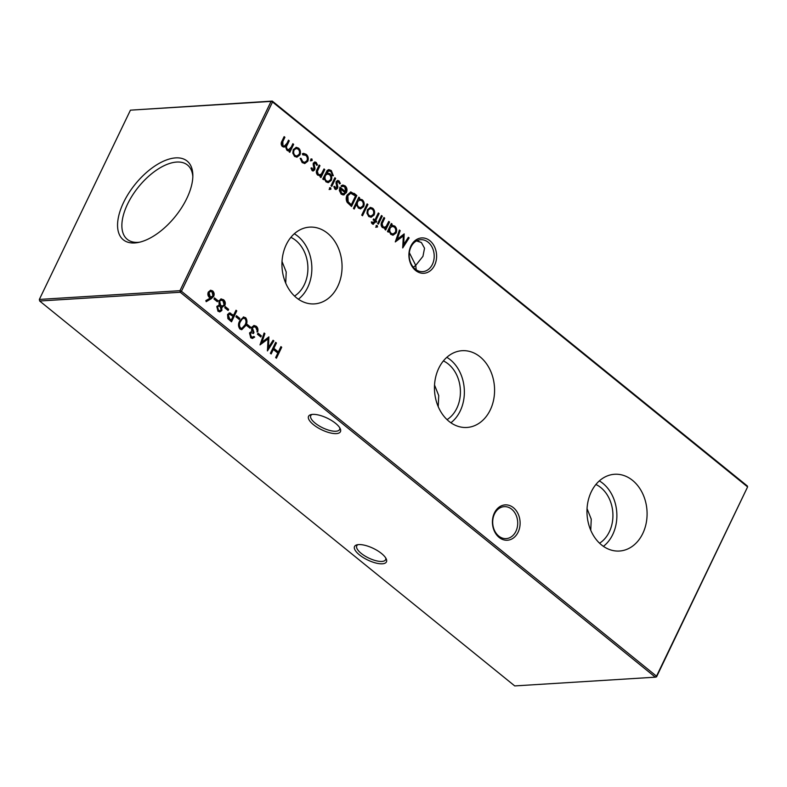 <?xml version="1.0" encoding="UTF-8"?>
<svg xmlns="http://www.w3.org/2000/svg" width="787" height="787" viewBox="0 0 787 787"><rect width="100%" height="100%" fill="white"/><g stroke="black" fill="none" stroke-linecap="round" stroke-linejoin="round"><path stroke-width="1.18" d="M494.413 512.947A17.707 13.832 -93.6 0 1 513.419 507.694A17.707 13.832 -93.6 0 1 518.121 532.169A17.707 13.832 -93.6 0 1 499.115 537.423A17.707 13.832 -93.6 0 1 494.413 512.947M515.918 531.304A16.006 12.494 86.4 0 0 515.849 514.639A16.006 12.494 86.4 0 0 504.211 506.651A16.006 12.494 86.4 0 0 494.492 513.941A16.006 12.494 86.4 0 0 494.561 530.605A16.006 12.494 86.4 0 0 506.198 538.603A16.006 12.494 86.4 0 0 515.918 531.304M410.903 245.997A17.707 13.832 -93.6 0 1 429.918 240.743A17.707 13.832 -93.6 0 1 434.621 265.209A17.707 13.832 -93.6 0 1 415.605 270.472A17.707 13.832 -93.6 0 1 410.903 245.997M432.407 264.353A16.006 12.494 86.4 0 0 432.338 247.689A16.006 12.494 86.4 0 0 420.701 239.701A16.006 12.494 86.4 0 0 410.981 246.99A16.006 12.494 86.4 0 0 411.05 263.655A16.006 12.494 86.4 0 0 422.688 271.643A16.006 12.494 86.4 0 0 432.407 264.353M358.016 544.634A16.006 5.824 -154.3 0 0 356.757 545.814A16.006 5.824 -154.3 0 0 361.203 553.379A16.006 5.824 -154.3 0 0 381.892 561.436A16.006 5.824 -154.3 0 0 385.6 559.695A16.006 5.824 -154.3 0 0 385.738 557.983M382.344 563.797A17.707 6.453 25.7 0 1 360.525 555.711A17.707 6.453 25.7 0 1 356.895 544.85A17.707 6.453 25.7 0 1 358.636 544.584A17.707 6.453 25.7 0 1 374.671 549.07A17.707 6.453 25.7 0 1 386.269 558.986A17.707 6.453 25.7 0 1 382.344 563.797M312.026 414.444A16.006 5.824 -154.3 0 0 310.767 415.615A16.006 5.824 -154.3 0 0 315.213 423.18A16.006 5.824 -154.3 0 0 335.901 431.237A16.006 5.824 -154.3 0 0 339.61 429.495A16.006 5.824 -154.3 0 0 339.748 427.784M336.354 433.598A17.707 6.453 25.7 0 1 314.534 425.511A17.707 6.453 25.7 0 1 310.904 414.651A17.707 6.453 25.7 0 1 312.646 414.385A17.707 6.453 25.7 0 1 328.681 418.871A17.707 6.453 25.7 0 1 340.279 428.787A17.707 6.453 25.7 0 1 336.354 433.598M420.966 242.298A16.006 5.824 25.7 0 1 416.539 240.901M417.12 240.606L421.448 242.662L424.537 248.23L422.953 256.326L415.723 265.386L409.338 252.666M642.772 533.507A38.455 30.034 86.4 0 0 642.3 492.849A38.455 30.034 86.4 0 0 613.516 474.364A38.455 30.034 86.4 0 0 591.283 491.796A38.455 30.034 86.4 0 0 591.165 531.205A38.455 30.034 86.4 0 0 618.287 551.077A38.455 30.034 86.4 0 0 642.772 533.507M603.403 546.345A37.058 28.942 86.4 0 0 612.719 534.56A37.058 28.942 86.4 0 0 599.33 480.896M599.556 543.217A32.011 24.997 86.4 0 0 609.335 531.825A32.011 24.997 86.4 0 0 595.907 484.487M590.742 530.251L591.244 519.154L587.043 508.628M490.262 409.938A38.455 30.034 86.4 0 0 489.789 369.28A38.455 30.034 86.4 0 0 461.005 350.795A38.455 30.034 86.4 0 0 438.772 368.227A38.455 30.034 86.4 0 0 438.654 407.636A38.455 30.034 86.4 0 0 465.776 427.508A38.455 30.034 86.4 0 0 490.262 409.938M450.892 422.776A37.058 28.942 86.4 0 0 460.208 410.991A37.058 28.942 86.4 0 0 446.819 357.328M447.046 419.648A32.011 24.997 86.4 0 0 456.824 408.256A32.011 24.997 86.4 0 0 443.386 360.918M438.221 406.682L438.733 395.586L434.532 385.059M337.741 286.37A38.455 30.034 86.4 0 0 337.279 245.711A38.455 30.034 86.4 0 0 308.494 227.227A38.455 30.034 86.4 0 0 286.261 244.659A38.455 30.034 86.4 0 0 286.134 284.068A38.455 30.034 86.4 0 0 313.265 303.939A38.455 30.034 86.4 0 0 337.741 286.37M298.381 299.208A37.058 28.942 86.4 0 0 307.697 287.422A37.058 28.942 86.4 0 0 294.308 233.759M294.535 296.079A32.011 24.997 86.4 0 0 304.313 284.687A32.011 24.997 86.4 0 0 290.875 237.349M285.711 283.113L286.222 272.017L282.021 261.491M186.794 198.462A50.673 25.715 -51 0 0 192.835 174.891A50.673 25.715 -51 0 0 165.467 160.351A50.673 25.715 -51 0 0 123.608 202.387A50.673 25.715 -51 0 0 138.03 242.534A50.673 25.715 -51 0 0 186.794 198.462M192.825 176.554A47.83 24.269 -51 0 0 187.827 165.319A47.83 24.269 -51 0 0 127.573 204.059A47.83 24.269 -51 0 0 127.622 239.622A47.83 24.269 -51 0 0 139.653 242.189M311.062 158.905L311.495 160.499L312.203 160.459L311.032 160.784L310.747 159.279L311.918 158.954L312.203 160.459L311.032 160.784M295.971 147.366L297.87 148.192C299.788 150.042 300.231 152.304 299.198 155L296.955 157.125L294.594 156.436L292.803 153.15L293.295 149.599L296.325 147.326L298.578 148.153C300.496 149.992 300.939 152.265 299.906 154.95L296.856 157.243M281.707 347.254L276.434 358.213L275.647 357.573L277.811 353.078L273.325 349.448L271.171 353.943L270.384 353.304L275.657 342.355L276.434 342.994L273.866 348.326L278.352 351.956L280.92 346.624L281.707 347.254L280.989 347.303L275.932 357.81M261.353 335.842L260.812 336.964L257.447 334.239L257.988 333.117L261.353 335.842L260.31 336.561M250.6 327.126L250.059 328.248L246.695 325.533L247.236 324.401L250.6 327.126L249.558 327.845M239.838 318.41L239.297 319.542L235.943 316.817L236.484 315.695L239.838 318.41L238.805 319.138M228.643 309.34L228.102 310.462L224.738 307.737L225.279 306.615L228.643 309.34L227.6 310.058M217.891 300.624L217.35 301.746L213.985 299.021L214.526 297.899L217.891 300.624L216.848 301.342M354.12 193.346L356.826 195.54L351.553 206.489L347.205 202.416C345.916 199.987 345.877 197.537 347.087 195.068L350.854 191.93L356.826 195.54M338.617 181.954L336.866 182.328L337.859 186.863L337.564 188.329L336.049 189.519L334.937 189.126L333.845 186.657L334.711 186.401L335.951 188.329L334.701 188.182L336.757 187.739L336.059 181.738L337.751 180.469L339.049 180.941L340.348 183.499L339.472 183.824L338.617 181.954L337.446 181.748M335.656 178.383L331.799 186.391L331.012 185.752L334.868 177.744L335.656 178.383L334.937 178.423L331.307 185.988M324.785 169.579L320.939 177.587L320.152 176.947L320.84 175.501L317.653 175.117C316.069 173.337 315.921 171.34 317.22 169.126L319.188 165.044L319.965 165.673L317.377 171.34L318.263 174.252L319.778 174.763L321.45 173.888L323.998 168.939L324.785 169.579L324.077 169.618L320.437 177.183M354.219 209.037L353.432 208.407L358.842 197.173L359.629 197.803L358.961 199.19L362.305 199.78C364.214 201.659 364.656 203.941 363.624 206.637L360.613 208.86L358.292 208.043L356.521 204.256L354.219 209.037M370.126 207.453L372.025 208.28C373.953 210.129 374.386 212.392 373.353 215.077L371.11 217.212L368.749 216.523L366.958 213.238L367.46 209.686L370.48 207.414L372.743 208.24C374.661 210.08 375.104 212.352 374.061 215.038L371.011 217.33M382.256 216.14L378.399 224.147L377.612 223.508L381.469 215.5L382.256 216.14L381.547 216.179L377.908 223.744M389.535 222.042L385.679 230.04L384.902 229.41L385.591 227.964L382.403 227.581C380.819 225.8 380.672 223.803 381.97 221.59L383.938 217.497L384.715 218.137L382.118 223.793L383.013 226.705L384.528 227.227L386.201 226.351L388.748 221.403L389.535 222.042L388.827 222.082L385.187 229.637M656.565 676.84L655.335 677.174L180.262 292.262L39.655 301.008L514.728 685.92L655.335 677.174L656.506 676.171L656.565 676.84L747.601 486.907L272.518 101.985L181.433 291.259L656.506 676.171L747.601 486.907L747.345 485.992L272.272 101.08L130.435 110.16L39.35 299.434L179.957 290.688L271.053 101.415L130.435 110.16M388.257 232.135L387.479 231.496L391.326 223.488L392.113 224.128L391.444 225.515L394.789 226.095C396.707 227.974 397.15 230.266 396.117 232.962L393.097 235.175L390.775 234.369L388.975 230.65L388.257 232.135M376.324 225.446L376.816 226.981L377.524 226.941L376.393 227.197L376.068 225.761L377.199 225.515L377.524 226.941L376.393 227.197M372.359 223.931L371.503 222.947L371.995 221.924L373.195 223.026L371.956 222.859L373.943 222.072L374.474 220.96L373.136 219.878L373.609 218.894L374.946 219.976L378.331 212.962L379.118 213.602L375.733 220.616L376.639 221.344L376.156 222.328L375.261 221.6L373.313 224.295L372.359 223.931M367.913 204.522L362.512 215.756L361.725 215.117L367.126 203.882L367.913 204.522L367.204 204.571L362.01 215.353M315.764 163.44L314.013 163.814L315.007 168.349L314.711 169.815L313.196 171.005L312.085 170.602L310.993 168.143L311.859 167.887L313.098 169.815L311.849 169.667L313.905 169.215L313.206 163.214L314.898 161.955L316.197 162.427L317.495 164.985L316.62 165.309L315.764 163.44L314.593 163.234M324.185 178.265L323.506 179.672L322.729 179.033L327.195 170.415L328.858 169.618L331.297 170.563L333.344 175.737L330.904 171.605L328.838 170.799L326.625 173.199L329.91 173.73C331.799 175.56 332.252 177.783 331.248 180.41L328.297 182.633L325.975 181.856L324.185 178.265L323.014 179.269M329.723 187.69L330.215 189.224L330.924 189.185L329.792 189.441L329.468 188.004L330.599 187.759L330.924 189.185L329.792 189.441M344.795 186.962L342.896 186.273L341.627 186.735L341.155 185.712L342.857 185.043L345.168 185.899C347.057 187.719 347.47 189.962 346.398 192.618L343.348 194.96L341.165 194.163L339.345 190.503L339.984 187.168L345.7 191.792L344.795 186.962M211.182 298.785L206.174 301.677L205.85 300.585L210.296 298.037L209.332 297.407C207.837 295.942 207.493 294.161 208.309 292.056L210.67 290.236L212.647 290.915C214.182 292.42 214.536 294.24 213.69 296.394L211.182 298.785L206.076 301.362M220.645 299.07L223.547 299.739C225.279 301.244 225.721 303.172 224.875 305.523L221.708 307.127L221.865 310.481L219.868 311.888L217.95 311.219L216.838 306.369L219.18 305.081L218.894 300.801L221.373 298.903M222.544 307.166L220.99 307.166L221.157 310.521L221.865 310.481M236.779 310.865L231.516 321.814L227.886 318.646L227.551 314.515L229.519 312.931L233.562 315.282L236.002 310.226L236.779 310.865L236.07 310.904L231.014 321.411M245.534 317.564C247.384 320.073 247.433 322.778 245.692 325.68L241.786 329.684L239.996 329.074C238.107 326.556 238.028 323.821 239.75 320.87L243.695 316.935L244.826 317.604C246.675 320.122 246.725 322.827 244.973 325.729L245.692 325.68M251.26 336.649L252.548 337.121L253.896 336.442L254.683 337.072L252.519 338.41L250.728 337.78L249.548 332.862L251.653 331.435L251.574 327.362L254.093 325.484L256.296 326.28C257.88 327.717 258.333 329.586 257.654 331.868L255.745 327.392L254.053 326.743L252.401 327.904L253.975 332.399L253.434 333.521L251.427 332.724L250.335 333.501L251.26 336.649L250.551 336.688L252.184 337.102M273.069 340.259L273.866 340.899L267.432 350.923L268.042 338.922L260.005 344.903L264.117 333.009L264.904 333.649L261.943 342.207L268.898 336.875L268.436 347.49L273.069 340.259M293.64 144.346L289.793 152.353L289.006 151.714L289.675 150.327L288.249 150.73L286.734 150.071L285.632 146.49L284.087 147.1L282.366 146.53C280.929 144.867 280.821 143.008 282.031 140.971L284.127 136.633L284.904 137.263L282.818 141.611L282.976 145.654L284.323 146.107L286.989 143.283L288.495 140.175L289.272 140.804L287.314 144.877C286.271 146.421 286.281 147.867 287.344 149.196L288.691 149.648L291.239 147.08L292.862 143.706L293.64 144.346L292.931 144.395L289.301 151.95M302.169 162.575L300.152 158.335L301.047 158.354L302.7 161.64L304.697 162.368L306.94 160.715C307.717 158.551 307.314 156.751 305.74 155.314L302.739 154.842L302.346 153.77L303.595 153.376L306.222 154.341C308.248 156.18 308.77 158.482 307.766 161.266L304.795 163.509L302.169 162.575M408.345 237.28L409.142 237.92L402.718 247.944L403.318 235.943L395.281 241.924L399.393 230.03L400.18 230.66L397.228 239.228L404.174 233.896L403.711 244.501L408.345 237.28M413.352 267.246L415.723 265.386L416.225 269.833M272.518 101.985L272.272 101.08L271.053 101.415L272.518 101.985M181.433 291.259L179.957 290.688L180.262 292.262L181.433 291.259M39.35 299.434L39.655 301.008L39.35 299.434M391.109 223.941L392.113 224.128M391.405 224.167L390.736 225.554L391.444 225.515M392.123 225.308L394.789 226.095M394.08 226.144C395.999 228.023 396.432 230.306 395.399 233.001L396.117 232.962M395.399 233.001L392.733 235.185M387.765 231.732L388.975 230.65M392.034 226.459L389.486 228.151C388.68 230.237 389.024 231.988 390.529 233.414L392.703 234.005M390.195 228.112C389.388 230.188 389.742 231.949 391.237 233.375L393.067 234.014L395.33 232.313C396.097 230.247 395.743 228.496 394.287 227.059L392.379 226.41L389.486 228.151M390.529 233.414L391.237 233.375M384.056 228.289L385.591 227.964M383.722 217.95L384.715 218.137M384.007 218.176L381.41 223.842L382.118 223.793M381.41 223.842L382.305 226.754L383.013 226.705M382.305 226.754L384.174 227.217M376.816 226.981L375.684 227.246M371.287 221.973L371.956 222.859L373.235 222.121M373.392 219.337L374.946 219.976M378.114 213.405L379.118 213.602M378.409 213.641L375.025 220.665L375.733 220.616M375.025 220.665L376.639 221.344M375.92 221.393L375.665 221.924M372.94 224.256L374.553 221.649L375.261 221.6M372.025 208.28L372.743 208.24M373.353 215.077L374.061 215.038M370.136 208.644L367.529 210.355C366.742 212.401 367.076 214.143 368.523 215.589L370.588 216.13M368.247 210.306C367.46 212.362 367.785 214.103 369.231 215.54L370.943 216.14L373.284 214.398C374.071 212.352 373.736 210.631 372.271 209.224L370.48 208.594L367.529 210.355M368.523 215.589L369.231 215.54M358.626 197.616L359.629 197.803M358.911 197.852L358.252 199.239L358.961 199.19M359.639 198.983L362.305 199.78M361.587 199.819C363.505 201.698 363.948 203.99 362.915 206.686L363.624 206.637M362.915 206.686L360.249 208.86M353.727 208.634L355.813 204.305L356.521 204.256M359.551 200.134L356.993 201.836C356.196 203.912 356.541 205.663 358.046 207.099L360.22 207.679M357.711 201.787C356.905 203.872 357.249 205.623 358.754 207.05L360.574 207.689L362.846 205.997C363.614 203.922 363.26 202.17 361.804 200.734L359.895 200.095L356.993 201.836M358.046 207.099L358.754 207.05M311.15 167.936L311.849 169.667L313.196 169.264M314.534 162.014L316.197 162.427M315.489 162.466L316.787 165.034L317.495 164.985M315.056 163.48L314.013 163.814M313.305 163.853L313.157 164.798L313.865 164.749M313.157 164.798L313.728 166.401L314.436 166.362M313.728 166.401L314.298 168.388L315.007 168.349M314.298 168.388L313.993 169.854L314.711 169.815M313.993 169.854L312.832 170.986M319.306 175.826L320.84 175.501M318.971 165.486L319.965 165.673M319.256 165.723L316.659 171.379L317.377 171.34M316.659 171.379L317.555 174.291L318.263 174.252M317.555 174.291L319.424 174.753M328.513 169.667L331.297 170.563M330.589 170.612L332.635 175.776M328.504 170.858L326.113 172.825L326.625 173.199M327.294 172.983L329.91 173.73M329.202 173.779C331.091 175.599 331.534 177.832 330.54 180.459L331.248 180.41M330.54 180.459L327.943 182.633M327.215 174.045L324.706 175.757C323.9 177.764 324.224 179.466 325.67 180.872L327.864 181.453M325.415 175.708C324.608 177.714 324.933 179.416 326.379 180.823L328.228 181.463L330.481 179.741C331.258 177.714 330.894 176.032 329.399 174.684L327.549 173.986L324.706 175.757M325.67 180.872L326.379 180.823M330.215 189.224L329.084 189.49M334.003 186.45L334.701 188.182L336.049 187.778M337.387 180.528L339.049 180.941M338.341 180.98L339.64 183.548L340.348 183.499M337.908 181.994L336.866 182.328M336.157 182.368L336.01 183.312L336.718 183.263M336.01 183.312L336.58 184.915L337.289 184.876M336.58 184.915L337.151 186.903L337.859 186.863M337.151 186.903L336.846 188.378L337.564 188.329M336.846 188.378L335.685 189.5M342.561 186.332L341.519 186.489M342.502 185.093L345.168 185.899M344.46 185.939C346.349 187.768 346.752 190.001 345.69 192.667L346.398 192.618M345.69 192.667L343.663 194.743L344.372 194.694M343.663 194.743L342.984 194.96M339.787 187.621L345.7 191.792M340.299 188.782L339.591 188.831L340.879 193.189L343.299 193.769L345.149 192.707L340.299 188.782L341.597 193.149L343.594 193.73M340.879 193.189L341.597 193.149M356.118 195.579L351.061 206.086M350.51 191.969L353.402 193.386M350.422 193.356L347.156 195.747L347.451 201.797L350.599 204.777L351.307 204.728L355.498 196.022L350.766 193.307L347.874 195.707L348.159 201.747L351.307 204.728M347.451 201.797L348.159 201.747M347.156 195.747L347.874 195.707M210.316 290.285L212.647 290.915M211.939 290.964C213.474 292.459 213.818 294.289 212.982 296.443L213.69 296.394M212.982 296.443L210.473 298.834M210.336 291.574L208.407 292.685L209.332 296.463L210.995 296.886M209.116 292.636L210.04 296.414L211.349 296.906L212.923 295.725L212.067 292.007L210.7 291.515L208.407 292.685M209.332 296.463L210.04 296.414M214.31 298.352L217.173 300.673M221.019 298.952L223.547 299.739M222.829 299.788C224.561 301.283 225.003 303.211 224.167 305.563L224.875 305.523M224.167 305.563L222.18 307.166M221.157 310.521L219.504 311.888M220.999 300.28L218.973 301.46L220.006 305.494L222.013 306.045M218.55 306.202L216.897 307.078L217.822 310.176L219.534 310.619M217.605 307.038L218.53 310.127L219.898 310.639L221.088 309.832L220.193 306.596L218.894 306.133L216.897 307.078M217.822 310.176L218.53 310.127M219.681 301.411L220.714 305.454L222.367 306.054L224.108 304.854L222.996 300.86L221.344 300.221L218.973 301.46M220.006 305.494L220.714 305.454M225.062 307.058L227.935 309.38M229.165 312.98L230.63 313.147M229.922 313.196L233.562 315.282M229.253 314.259L227.62 315.193L228.958 318.804L230.561 320.102L231.27 320.053L233.021 316.404L229.588 314.19L228.338 315.154L229.666 318.765L231.27 320.053M227.62 315.193L228.338 315.154M236.267 316.138L239.13 318.46M244.973 325.729L241.432 329.684M243.35 316.984L244.826 317.604M243.331 318.292L241.481 319.069L239.819 321.558C238.461 323.811 238.451 325.946 239.799 327.972L241.452 328.336M240.507 327.933L241.825 328.346L244.905 325.051C246.311 322.818 246.331 320.693 244.964 318.666L243.685 318.243L242.189 319.02L240.537 321.509C239.169 323.762 239.159 325.907 240.507 327.933L239.799 327.972M239.819 321.558L240.537 321.509M241.481 319.069L242.189 319.02M247.02 324.854L249.882 327.176M253.512 336.747L254.683 337.072M253.975 337.121L252.174 338.41M253.748 325.533L256.296 326.28M255.588 326.32C257.162 327.766 257.624 329.625 256.946 331.917M253.699 326.802L252.401 327.904M251.692 327.953L253.266 332.448L253.975 332.399M253.266 332.448L252.922 333.167M251.092 332.793L250.335 333.501M249.617 333.55L250.551 336.688M257.772 333.56L260.645 335.882M272.814 340.673L273.866 340.899M273.148 340.948L267.373 349.949M260.153 344.46L268.042 338.922M263.95 333.491L264.904 333.649M264.196 333.688L261.235 342.247L261.943 342.207M268.347 337.298L267.728 347.529L268.436 347.49M270.669 353.54L272.617 349.497L273.325 349.448M275.44 342.798L276.434 342.994M275.725 343.034L273.158 348.375L273.866 348.326M273.158 348.375L278.352 351.956M287.54 150.779L289.675 150.327M283.723 147.09L285.632 146.49M283.91 137.076L284.904 137.263M284.196 137.312L282.11 141.65L282.267 145.703L282.976 145.654M282.267 145.703L283.969 146.097M288.278 140.617L289.272 140.804M288.563 140.853L286.606 144.916C285.563 146.471 285.573 147.907 286.635 149.245L287.344 149.196M286.635 149.245L288.337 149.628M297.87 148.192L298.578 148.153M299.198 155L299.906 154.95M295.971 148.556L293.374 150.268C292.587 152.314 292.912 154.055 294.358 155.501L296.433 156.052M294.082 150.228C293.295 152.275 293.63 154.016 295.066 155.452L296.788 156.052L299.129 154.311C299.916 152.265 299.572 150.543 298.116 149.136L296.325 148.507L293.374 150.268M294.358 155.501L295.066 155.452M300.152 158.394L301.047 158.354M300.339 158.394L301.992 161.679L302.7 161.64M301.992 161.679L304.333 162.358M303.369 154.645L302.68 154.685M303.27 153.426L306.222 154.341M305.513 154.39C307.54 156.22 308.061 158.531 307.058 161.305L307.766 161.266M307.058 161.305L304.431 163.519M311.495 160.499L310.324 160.823M408.089 237.694L409.142 237.92M408.433 237.969L402.659 246.97M395.428 241.481L403.318 235.943M399.225 230.512L400.18 230.66M399.471 230.709L396.51 239.268L397.228 239.228M403.623 234.319L403.003 244.55L403.711 244.501M382.197 221.944L382.905 221.904M373.943 222.928L374.651 222.878M317.446 169.48L318.155 169.441M326.113 172.825L326.821 172.786M349.989 204.276L350.697 204.236M232.234 314.82L232.942 314.77M228.958 318.804L229.666 318.765M282.11 141.65L282.818 141.611M286.606 144.916L287.314 144.877M392.379 226.41L391.67 226.459M393.067 234.014L392.349 234.054M384.528 227.227L383.82 227.266M370.48 208.594L369.772 208.644M370.943 216.14L370.234 216.179M359.895 200.095L359.187 200.134M360.574 207.689L359.866 207.729M319.778 174.763L319.069 174.812M328.838 170.799L328.13 170.848M327.549 173.986L326.841 174.035M328.228 181.463L327.52 181.502M342.896 186.273L342.188 186.322M350.766 193.307L350.058 193.356M210.7 291.515L209.991 291.554M211.349 296.906L210.641 296.955M218.894 306.133L218.186 306.182M219.898 310.639L219.189 310.688M221.344 300.221L220.635 300.27M222.367 306.054L221.659 306.104M229.588 314.19L228.879 314.229M241.825 328.346L241.117 328.395M243.685 318.243L242.976 318.282M252.548 337.121L251.83 337.17M254.053 326.743L253.345 326.782M251.427 332.724L250.719 332.773M284.323 146.107L283.615 146.156M288.691 149.648L287.983 149.687M296.325 148.507L295.617 148.556M296.788 156.052L296.069 156.101M304.697 162.368L303.989 162.407M303.743 154.596L303.025 154.636"/></g></svg>
